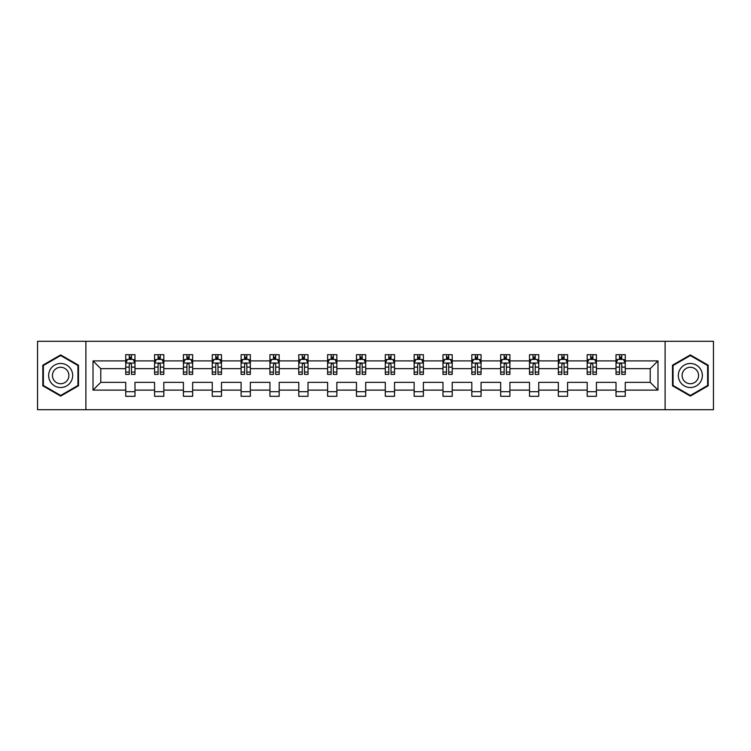 <?xml version="1.0" encoding="UTF-8"?>
<svg xmlns="http://www.w3.org/2000/svg" width="751" height="751" viewBox="0 0 751 751"><rect width="100%" height="100%" fill="white"/><g stroke="black" fill="none" stroke-linecap="round" stroke-linejoin="round"><path stroke-width="1.13" d="M665.104 341.301L37.55 341.301L37.55 409.699L713.45 409.699L713.45 341.301L665.104 341.301L665.104 409.699M625.264 390.107L625.264 382.343L650.225 382.343L657.989 390.107L625.264 390.107L625.264 396.303L616.017 396.303L616.017 390.107L596.425 390.107L596.425 396.303L587.179 396.303L587.179 390.107L567.587 390.107L567.587 396.303L558.34 396.303L558.34 390.107L538.739 390.107L538.739 396.303L529.502 396.303L529.502 390.107L509.901 390.107L509.901 396.303L500.664 396.303L500.664 390.107L481.062 390.107L481.062 396.303L471.816 396.303L471.816 390.107L452.224 390.107L452.224 396.303L442.977 396.303L442.977 390.107L423.386 390.107L423.386 396.303L414.139 396.303L414.139 390.107L394.538 390.107L394.538 396.303L385.301 396.303L385.301 390.107L365.699 390.107L365.699 396.303L356.462 396.303L356.462 390.107L336.861 390.107L336.861 396.303L327.614 396.303L327.614 390.107L308.023 390.107L308.023 396.303L298.776 396.303L298.776 390.107L279.184 390.107L279.184 396.303L269.938 396.303L269.938 390.107L250.336 390.107L250.336 396.303L241.099 396.303L241.099 390.107L221.498 390.107L221.498 396.303L212.261 396.303L212.261 390.107L192.66 390.107L192.66 396.303L183.413 396.303L183.413 390.107L163.821 390.107L163.821 396.303L154.575 396.303L154.575 390.107L134.983 390.107L134.983 396.303L125.736 396.303L125.736 390.107L93.011 390.107L93.011 360.893L125.736 360.893L125.736 354.697L134.983 354.697L134.983 360.893L154.575 360.893L154.575 354.697L163.821 354.697L163.821 360.893L183.413 360.893L183.413 354.697L192.66 354.697L192.66 360.893L212.261 360.893L212.261 354.697L221.498 354.697L221.498 360.893L241.099 360.893L241.099 354.697L250.336 354.697L250.336 360.893L269.938 360.893L269.938 354.697L279.184 354.697L279.184 360.893L298.776 360.893L298.776 354.697L308.023 354.697L308.023 360.893L327.614 360.893L327.614 354.697L336.861 354.697L336.861 360.893L356.462 360.893L356.462 354.697L365.699 354.697L365.699 360.893L385.301 360.893L385.301 354.697L394.538 354.697L394.538 360.893L414.139 360.893L414.139 354.697L423.386 354.697L423.386 360.893L442.977 360.893L442.977 354.697L452.224 354.697L452.224 360.893L471.816 360.893L471.816 354.697L481.062 354.697L481.062 360.893L500.664 360.893L500.664 354.697L509.901 354.697L509.901 360.893L529.502 360.893L529.502 354.697L538.739 354.697L538.739 360.893L558.34 360.893L558.34 354.697L567.587 354.697L567.587 360.893L587.179 360.893L587.179 354.697L596.425 354.697L596.425 360.893L616.017 360.893L616.017 354.697L625.264 354.697L625.264 360.893L657.989 360.893L657.989 390.107M85.896 409.699L85.896 341.301M616.017 360.893L616.017 368.657L596.425 368.657L596.425 360.893M596.425 390.107L596.425 382.343L616.017 382.343L616.017 390.107M587.179 360.893L587.179 368.657L567.587 368.657L567.587 360.893M567.587 390.107L567.587 382.343L587.179 382.343L587.179 390.107M558.34 360.893L558.34 368.657L538.739 368.657L538.739 360.893M538.739 390.107L538.739 382.343L558.34 382.343L558.34 390.107M529.502 360.893L529.502 368.657L509.901 368.657L509.901 360.893M509.901 390.107L509.901 382.343L529.502 382.343L529.502 390.107M500.664 360.893L500.664 368.657L481.062 368.657L481.062 360.893M481.062 390.107L481.062 382.343L500.664 382.343L500.664 390.107M471.816 360.893L471.816 368.657L452.224 368.657L452.224 360.893M452.224 390.107L452.224 382.343L471.816 382.343L471.816 390.107M442.977 360.893L442.977 368.657L423.386 368.657L423.386 360.893M423.386 390.107L423.386 382.343L442.977 382.343L442.977 390.107M414.139 360.893L414.139 368.657L394.538 368.657L394.538 360.893M394.538 390.107L394.538 382.343L414.139 382.343L414.139 390.107M385.301 360.893L385.301 368.657L365.699 368.657L365.699 360.893M365.699 390.107L365.699 382.343L385.301 382.343L385.301 390.107M356.462 360.893L356.462 368.657L336.861 368.657L336.861 360.893M336.861 390.107L336.861 382.343L356.462 382.343L356.462 390.107M327.614 360.893L327.614 368.657L308.023 368.657L308.023 360.893M308.023 390.107L308.023 382.343L327.614 382.343L327.614 390.107M298.776 360.893L298.776 368.657L279.184 368.657L279.184 360.893M279.184 390.107L279.184 382.343L298.776 382.343L298.776 390.107M269.938 360.893L269.938 368.657L250.336 368.657L250.336 360.893M250.336 390.107L250.336 382.343L269.938 382.343L269.938 390.107M241.099 360.893L241.099 368.657L221.498 368.657L221.498 360.893M221.498 390.107L221.498 382.343L241.099 382.343L241.099 390.107M212.261 360.893L212.261 368.657L192.66 368.657L192.66 360.893M192.66 390.107L192.66 382.343L212.261 382.343L212.261 390.107M183.413 360.893L183.413 368.657L163.821 368.657L163.821 360.893M163.821 390.107L163.821 382.343L183.413 382.343L183.413 390.107M154.575 360.893L154.575 368.657L134.983 368.657L134.983 360.893M134.983 390.107L134.983 382.343L154.575 382.343L154.575 390.107M125.736 360.893L125.736 368.657L100.775 368.657L100.775 382.343L125.736 382.343L125.736 390.107M93.011 360.893L100.775 368.657M650.225 382.343L650.225 368.657L625.264 368.657L625.264 360.893M619.537 359.325L621.753 359.325M590.69 359.325L592.914 359.325M561.851 359.325L564.076 359.325M533.013 359.325L535.228 359.325M504.174 359.325L506.39 359.325M475.336 359.325L477.552 359.325M446.488 359.325L448.713 359.325M417.65 359.325L419.865 359.325M388.811 359.325L391.027 359.325M359.973 359.325L362.189 359.325M331.135 359.325L333.35 359.325M302.287 359.325L304.512 359.325M273.448 359.325L275.664 359.325M244.61 359.325L246.826 359.325M215.772 359.325L217.987 359.325M186.924 359.325L189.149 359.325M158.085 359.325L160.31 359.325M129.247 359.325L131.463 359.325M125.736 391.675L134.983 391.675M154.575 391.675L163.821 391.675M183.413 391.675L192.66 391.675M212.261 391.675L221.498 391.675M241.099 391.675L250.336 391.675M269.938 391.675L279.184 391.675M298.776 391.675L308.023 391.675M327.614 391.675L336.861 391.675M356.462 391.675L365.699 391.675M385.301 391.675L394.538 391.675M414.139 391.675L423.386 391.675M442.977 391.675L452.224 391.675M471.816 391.675L481.062 391.675M500.664 391.675L509.901 391.675M529.502 391.675L538.739 391.675M558.34 391.675L567.587 391.675M587.179 391.675L596.425 391.675M616.017 391.675L625.264 391.675M100.775 382.343L93.011 390.107M657.989 360.893L650.225 368.657M78.498 365.202L60.662 354.904L42.816 365.202L42.816 385.798L60.662 396.096L78.498 385.798L78.498 365.202M672.502 365.202L672.502 385.798L690.338 396.096L708.184 385.798L708.184 365.202L690.338 354.904L672.502 365.202M131.463 357.1L129.247 357.1M127.473 359.635L125.736 359.635L125.736 354.697L129.247 354.697L129.247 359.419M125.736 372.074L125.736 374.392L129.247 374.392L129.247 372.074L125.736 372.074L125.736 368.657M134.983 368.657L134.983 374.392L131.463 374.392L131.463 364.498C130.73 363.071 129.989 363.071 129.247 364.498L129.247 372.074M133.237 359.635L134.983 359.635L134.983 354.697L131.463 354.697L131.463 359.419M134.983 363.118L133.134 359.419L127.586 359.419L125.736 363.118M160.31 357.1L158.085 357.1M156.311 359.635L154.575 359.635L154.575 354.697L158.085 354.697L158.085 359.419M154.575 372.074L154.575 374.392L158.085 374.392L158.085 372.074L154.575 372.074L154.575 368.657M163.821 368.657L163.821 374.392L160.31 374.392L160.31 364.498C159.569 363.071 158.827 363.071 158.085 364.498L158.085 372.074M162.085 359.635L163.821 359.635L163.821 354.697L160.31 354.697L160.31 359.419M163.821 363.118L161.972 359.419L156.424 359.419L154.575 363.118M189.149 357.1L186.924 357.1M185.15 359.635L183.413 359.635L183.413 354.697L186.924 354.697L186.924 359.419M183.413 372.074L183.413 374.392L186.924 374.392L186.924 372.074L183.413 372.074L183.413 368.657M192.66 368.657L192.66 374.392L189.149 374.392L189.149 364.498C188.407 363.071 187.666 363.071 186.924 364.498L186.924 372.074M190.923 359.635L192.66 359.635L192.66 354.697L189.149 354.697L189.149 359.419M192.66 363.118L190.81 359.419L185.262 359.419L183.413 363.118M50.251 369.492A12.016 12.016 0 0 0 54.654 385.911A12.016 12.016 0 0 0 71.063 381.508A12.016 12.016 0 0 0 66.67 365.089A12.016 12.016 0 0 0 50.251 369.492M53.537 371.388A8.223 8.223 0 0 0 56.55 382.625A8.223 8.223 0 0 0 67.787 379.612A8.223 8.223 0 0 0 64.774 368.375A8.223 8.223 0 0 0 53.537 371.388M77.944 365.521L77.944 385.479L60.662 395.458L43.37 385.479L43.37 365.521L60.662 355.542L77.944 365.521M679.937 369.492A12.016 12.016 0 0 0 684.33 385.911A12.016 12.016 0 0 0 700.749 381.508A12.016 12.016 0 0 0 696.346 365.089A12.016 12.016 0 0 0 679.937 369.492M683.213 371.388A8.223 8.223 0 0 0 686.226 382.625A8.223 8.223 0 0 0 697.463 379.612A8.223 8.223 0 0 0 694.45 368.375A8.223 8.223 0 0 0 683.213 371.388M707.63 365.521L707.63 385.479L690.338 395.458L673.056 385.479L673.056 365.521L690.338 355.542L707.63 365.521M217.987 357.1L215.772 357.1M213.997 359.635L212.261 359.635L212.261 354.697L215.772 354.697L215.772 359.419M212.261 372.074L212.261 374.392L215.772 374.392L215.772 372.074L212.261 372.074L212.261 368.657M221.498 368.657L221.498 374.392L217.987 374.392L217.987 364.498C217.246 363.071 216.513 363.071 215.772 364.498L215.772 372.074M219.761 359.635L221.498 359.635L221.498 354.697L217.987 354.697L217.987 359.419M221.498 363.118L219.649 359.419L214.101 359.419L212.261 363.118M246.826 357.1L244.61 357.1M242.836 359.635L241.099 359.635L241.099 354.697L244.61 354.697L244.61 359.419M241.099 372.074L241.099 374.392L244.61 374.392L244.61 372.074L241.099 372.074L241.099 368.657M250.336 368.657L250.336 374.392L246.826 374.392L246.826 364.498C246.093 363.071 245.352 363.071 244.61 364.498L244.61 372.074M248.6 359.635L250.336 359.635L250.336 354.697L246.826 354.697L246.826 359.419M250.336 363.118L248.487 359.419L242.948 359.419L241.099 363.118M275.664 357.1L273.448 357.1M271.674 359.635L269.938 359.635L269.938 354.697L273.448 354.697L273.448 359.419M269.938 372.074L269.938 374.392L273.448 374.392L273.448 372.074L269.938 372.074L269.938 368.657M279.184 368.657L279.184 374.392L275.664 374.392L275.664 364.498C274.932 363.071 274.19 363.071 273.448 364.498L273.448 372.074M277.438 359.635L279.184 359.635L279.184 354.697L275.664 354.697L275.664 359.419M279.184 363.118L277.335 359.419L271.787 359.419L269.938 363.118M304.512 357.1L302.287 357.1M300.513 359.635L298.776 359.635L298.776 354.697L302.287 354.697L302.287 359.419M298.776 372.074L298.776 374.392L302.287 374.392L302.287 372.074L298.776 372.074L298.776 368.657M308.023 368.657L308.023 374.392L304.512 374.392L304.512 364.498C303.77 363.071 303.029 363.071 302.287 364.498L302.287 372.074M306.286 359.635L308.023 359.635L308.023 354.697L304.512 354.697L304.512 359.419M308.023 363.118L306.173 359.419L300.625 359.419L298.776 363.118M333.35 357.1L331.135 357.1M329.351 359.635L327.614 359.635L327.614 354.697L331.135 354.697L331.135 359.419M327.614 372.074L327.614 374.392L331.135 374.392L331.135 372.074L327.614 372.074L327.614 368.657M336.861 368.657L336.861 374.392L333.35 374.392L333.35 364.498C332.609 363.071 331.867 363.071 331.135 364.498L331.135 372.074M335.124 359.635L336.861 359.635L336.861 354.697L333.35 354.697L333.35 359.419M336.861 363.118L335.012 359.419L329.464 359.419L327.614 363.118M362.189 357.1L359.973 357.1M358.199 359.635L356.462 359.635L356.462 354.697L359.973 354.697L359.973 359.419M356.462 372.074L356.462 374.392L359.973 374.392L359.973 372.074L356.462 372.074L356.462 368.657M365.699 368.657L365.699 374.392L362.189 374.392L362.189 364.498C361.447 363.071 360.715 363.071 359.973 364.498L359.973 372.074M363.963 359.635L365.699 359.635L365.699 354.697L362.189 354.697L362.189 359.419M365.699 363.118L363.85 359.419L358.302 359.419L356.462 363.118M391.027 357.1L388.811 357.1M387.037 359.635L385.301 359.635L385.301 354.697L388.811 354.697L388.811 359.419M385.301 372.074L385.301 374.392L388.811 374.392L388.811 372.074L385.301 372.074L385.301 368.657M394.538 368.657L394.538 374.392L391.027 374.392L391.027 364.498C390.295 363.071 389.553 363.071 388.811 364.498L388.811 372.074M392.801 359.635L394.538 359.635L394.538 354.697L391.027 354.697L391.027 359.419M394.538 363.118L392.698 359.419L387.15 359.419L385.301 363.118M419.865 357.1L417.65 357.1M415.876 359.635L414.139 359.635L414.139 354.697L417.65 354.697L417.65 359.419M414.139 372.074L414.139 374.392L417.65 374.392L417.65 372.074L414.139 372.074L414.139 368.657M423.386 368.657L423.386 374.392L419.865 374.392L419.865 364.498C419.133 363.071 418.391 363.071 417.65 364.498L417.65 372.074M421.649 359.635L423.386 359.635L423.386 354.697L419.865 354.697L419.865 359.419M423.386 363.118L421.536 359.419L415.988 359.419L414.139 363.118M448.713 357.1L446.488 357.1M444.714 359.635L442.977 359.635L442.977 354.697L446.488 354.697L446.488 359.419M442.977 372.074L442.977 374.392L446.488 374.392L446.488 372.074L442.977 372.074L442.977 368.657M452.224 368.657L452.224 374.392L448.713 374.392L448.713 364.498C447.971 363.071 447.23 363.071 446.488 364.498L446.488 372.074M450.487 359.635L452.224 359.635L452.224 354.697L448.713 354.697L448.713 359.419M452.224 363.118L450.375 359.419L444.827 359.419L442.977 363.118M477.552 357.1L475.336 357.1M473.562 359.635L471.816 359.635L471.816 354.697L475.336 354.697L475.336 359.419M471.816 372.074L471.816 374.392L475.336 374.392L475.336 372.074L471.816 372.074L471.816 368.657M481.062 368.657L481.062 374.392L477.552 374.392L477.552 364.498C476.81 363.071 476.068 363.071 475.336 364.498L475.336 372.074M479.326 359.635L481.062 359.635L481.062 354.697L477.552 354.697L477.552 359.419M481.062 363.118L479.213 359.419L473.665 359.419L471.816 363.118M506.39 357.1L504.174 357.1M502.4 359.635L500.664 359.635L500.664 354.697L504.174 354.697L504.174 359.419M500.664 372.074L500.664 374.392L504.174 374.392L504.174 372.074L500.664 372.074L500.664 368.657M509.901 368.657L509.901 374.392L506.39 374.392L506.39 364.498C505.648 363.071 504.916 363.071 504.174 364.498L504.174 372.074M508.164 359.635L509.901 359.635L509.901 354.697L506.39 354.697L506.39 359.419M509.901 363.118L508.052 359.419L502.513 359.419L500.664 363.118M535.228 357.1L533.013 357.1M531.239 359.635L529.502 359.635L529.502 354.697L533.013 354.697L533.013 359.419M529.502 372.074L529.502 374.392L533.013 374.392L533.013 372.074L529.502 372.074L529.502 368.657M538.739 368.657L538.739 374.392L535.228 374.392L535.228 364.498C534.496 363.071 533.754 363.071 533.013 364.498L533.013 372.074M537.003 359.635L538.739 359.635L538.739 354.697L535.228 354.697L535.228 359.419M538.739 363.118L536.899 359.419L531.351 359.419L529.502 363.118M564.076 357.1L561.851 357.1M560.077 359.635L558.34 359.635L558.34 354.697L561.851 354.697L561.851 359.419M558.34 372.074L558.34 374.392L561.851 374.392L561.851 372.074L558.34 372.074L558.34 368.657M567.587 368.657L567.587 374.392L564.076 374.392L564.076 364.498C563.334 363.071 562.593 363.071 561.851 364.498L561.851 372.074M565.85 359.635L567.587 359.635L567.587 354.697L564.076 354.697L564.076 359.419M567.587 363.118L565.738 359.419L560.19 359.419L558.34 363.118M592.914 357.1L590.69 357.1M588.915 359.635L587.179 359.635L587.179 354.697L590.69 354.697L590.69 359.419M587.179 372.074L587.179 374.392L590.69 374.392L590.69 372.074L587.179 372.074L587.179 368.657M596.425 368.657L596.425 374.392L592.914 374.392L592.914 364.498C592.173 363.071 591.431 363.071 590.69 364.498L590.69 372.074M594.689 359.635L596.425 359.635L596.425 354.697L592.914 354.697L592.914 359.419M596.425 363.118L594.576 359.419L589.028 359.419L587.179 363.118M621.753 357.1L619.537 357.1M617.763 359.635L616.017 359.635L616.017 354.697L619.537 354.697L619.537 359.419M616.017 372.074L616.017 374.392L619.537 374.392L619.537 372.074L616.017 372.074L616.017 368.657M625.264 368.657L625.264 374.392L621.753 374.392L621.753 364.498C621.011 363.071 620.279 363.071 619.537 364.498L619.537 372.074M623.527 359.635L625.264 359.635L625.264 354.697L621.753 354.697L621.753 359.419M625.264 363.118L623.414 359.419L617.866 359.419L616.017 363.118M134.936 363.024L125.783 363.024M134.983 372.074L131.463 372.074M129.247 367.117L125.736 367.117M134.983 367.117L131.463 367.117M131.463 358.283L129.247 358.283M163.774 363.024L154.622 363.024M163.821 372.074L160.31 372.074M158.085 367.117L154.575 367.117M163.821 367.117L160.31 367.117M160.31 358.283L158.085 358.283M192.613 363.024L183.46 363.024M192.66 372.074L189.149 372.074M186.924 367.117L183.413 367.117M192.66 367.117L189.149 367.117M189.149 358.283L186.924 358.283M221.451 363.024L212.298 363.024M221.498 372.074L217.987 372.074M215.772 367.117L212.261 367.117M221.498 367.117L217.987 367.117M217.987 358.283L215.772 358.283M250.29 363.024L241.146 363.024M250.336 372.074L246.826 372.074M244.61 367.117L241.099 367.117M250.336 367.117L246.826 367.117M246.826 358.283L244.61 358.283M279.137 363.024L269.985 363.024M279.184 372.074L275.664 372.074M273.448 367.117L269.938 367.117M279.184 367.117L275.664 367.117M275.664 358.283L273.448 358.283M307.976 363.024L298.823 363.024M308.023 372.074L304.512 372.074M302.287 367.117L298.776 367.117M308.023 367.117L304.512 367.117M304.512 358.283L302.287 358.283M336.814 363.024L327.661 363.024M336.861 372.074L333.35 372.074M331.135 367.117L327.614 367.117M336.861 367.117L333.35 367.117M333.35 358.283L331.135 358.283M365.653 363.024L356.5 363.024M365.699 372.074L362.189 372.074M359.973 367.117L356.462 367.117M365.699 367.117L362.189 367.117M362.189 358.283L359.973 358.283M394.5 363.024L385.347 363.024M394.538 372.074L391.027 372.074M388.811 367.117L385.301 367.117M394.538 367.117L391.027 367.117M391.027 358.283L388.811 358.283M423.339 363.024L414.186 363.024M423.386 372.074L419.865 372.074M417.65 367.117L414.139 367.117M423.386 367.117L419.865 367.117M419.865 358.283L417.65 358.283M452.177 363.024L443.024 363.024M452.224 372.074L448.713 372.074M446.488 367.117L442.977 367.117M452.224 367.117L448.713 367.117M448.713 358.283L446.488 358.283M481.015 363.024L471.863 363.024M481.062 372.074L477.552 372.074M475.336 367.117L471.816 367.117M481.062 367.117L477.552 367.117M477.552 358.283L475.336 358.283M509.854 363.024L500.71 363.024M509.901 372.074L506.39 372.074M504.174 367.117L500.664 367.117M509.901 367.117L506.39 367.117M506.39 358.283L504.174 358.283M538.702 363.024L529.549 363.024M538.739 372.074L535.228 372.074M533.013 367.117L529.502 367.117M538.739 367.117L535.228 367.117M535.228 358.283L533.013 358.283M567.54 363.024L558.387 363.024M567.587 372.074L564.076 372.074M561.851 367.117L558.34 367.117M567.587 367.117L564.076 367.117M564.076 358.283L561.851 358.283M596.378 363.024L587.226 363.024M596.425 372.074L592.914 372.074M590.69 367.117L587.179 367.117M596.425 367.117L592.914 367.117M592.914 358.283L590.69 358.283M625.217 363.024L616.064 363.024M625.264 372.074L621.753 372.074M619.537 367.117L616.017 367.117M625.264 367.117L621.753 367.117M621.753 358.283L619.537 358.283"/></g></svg>
